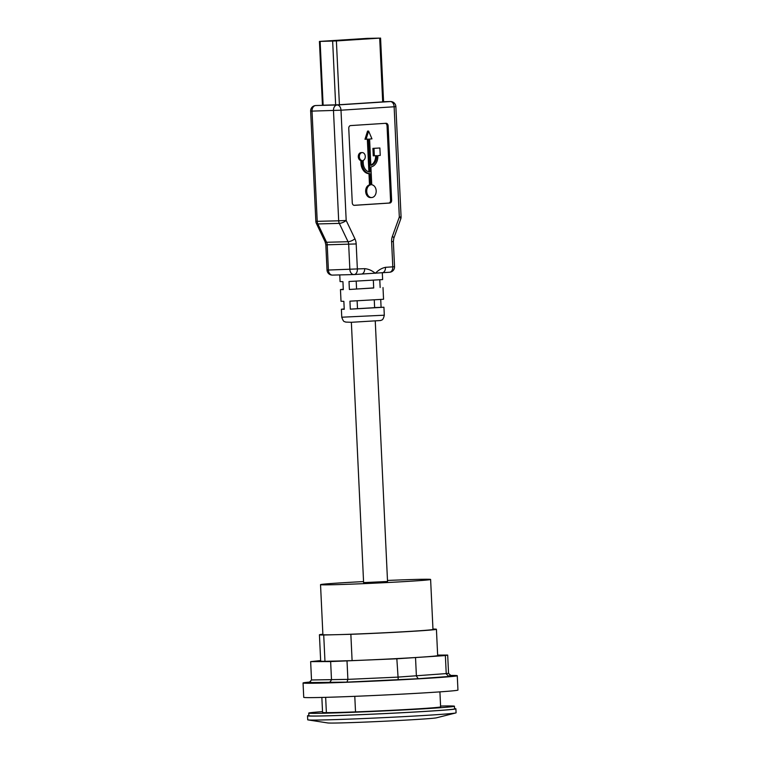 <?xml version="1.0" encoding="UTF-8"?>
<svg xmlns="http://www.w3.org/2000/svg" width="761" height="761" viewBox="0 0 761 761"><rect width="100%" height="100%" fill="white"/><g stroke="black" fill="none" stroke-linecap="round" stroke-linejoin="round"><path stroke-width="1.14" d="M432.952 629.052A58.559 1.122 177.3 0 1 436.424 629.271L437.67 655.592A58.559 1.122 177.3 0 1 352.096 660.624L344.486 660.824A55.677 1.065 177.3 0 1 332.576 661.128L324.966 661.328A58.559 1.122 177.3 0 1 320.676 661.109L319.43 634.788A58.559 1.122 177.3 0 1 322.873 634.246M324.966 661.328L323.72 635.007A58.559 1.122 177.3 0 1 319.43 634.788M436.424 629.271A58.559 1.122 177.3 0 1 350.859 634.303L352.096 660.624M354.788 696.325L355.52 711.906L354.512 711.925A58.559 1.122 177.3 0 1 327.382 712.629L326.383 712.657A59.092 1.132 177.3 0 1 322.559 712.439L321.855 697.437M326.383 712.657L325.66 697.342M454.555 708.605A74.264 1.427 177.3 0 1 455.896 708.814A74.264 1.427 177.3 0 1 408.486 712.382A74.264 1.427 177.3 0 1 326.802 715.863A74.264 1.427 177.3 0 1 307.53 715.816A74.264 1.427 177.3 0 1 308.852 715.483M322.521 711.621A72.932 1.398 -2.7 0 0 308.738 713.095L308.861 715.749A72.932 1.398 -2.7 0 0 325.023 715.863A72.932 1.398 -2.7 0 0 406.003 712.486A72.932 1.398 -2.7 0 0 454.574 708.881L454.441 706.218A72.932 1.398 -2.7 0 0 440.581 706.056M455.896 708.814L456.086 712.8A74.264 1.427 177.3 0 1 455.763 712.952L436.434 717.823A54.64 1.046 177.3 0 1 399.363 720.467A54.64 1.046 177.3 0 1 341.689 722.902A54.64 1.046 177.3 0 1 327.763 722.95L308.062 719.916A74.264 1.427 177.3 0 1 307.72 719.801L307.53 715.816M387.492 580.453A55.096 1.056 177.3 0 1 430.612 579.454L432.971 629.433A55.096 1.056 177.3 0 1 399.563 631.982A55.096 1.056 177.3 0 1 339.863 634.588A55.096 1.056 177.3 0 1 337.19 634.664A55.096 1.056 177.3 0 1 334.716 634.722A55.096 1.056 177.3 0 1 322.892 634.626L320.533 584.648A55.096 1.056 177.3 0 1 363.558 581.585M339.863 634.588L350.859 634.303M323.72 635.007L334.716 634.722M374.621 307.577L383.934 307.235L384.305 315.206C382.983 321.19 381.299 319.763 380.681 320.524L351.363 322.293L363.606 582.612L387.539 581.49L375.259 321.171M430.612 579.454A55.096 1.056 177.3 0 1 395.435 582.108A55.096 1.056 177.3 0 1 334.83 584.686A55.096 1.056 177.3 0 1 320.533 584.648M439.915 691.873L440.619 706.874A59.092 1.132 177.3 0 1 355.52 711.906M455.763 712.952A74.264 1.427 177.3 0 1 405.375 716.548A74.264 1.427 177.3 0 1 326.992 719.849A74.264 1.427 177.3 0 1 308.062 719.916M308.738 713.095A72.932 1.398 -2.7 0 0 324.89 713.209A72.932 1.398 -2.7 0 0 405.879 709.832A72.932 1.398 -2.7 0 0 454.441 706.218M378.493 38.136L326.659 41.199L378.493 38.164M367.354 38.373L379.691 38.126L336.391 40.932L319.43 41.427L367.354 38.373M380.567 38.05L383.573 101.85L339.406 104.733L322.445 105.227L319.43 41.427M369.494 184.894A6.392 4.728 88.5 0 0 365.68 191.801A6.392 4.728 88.5 0 0 370.55 197.575L371.625 197.546A6.392 4.728 88.5 0 0 376.191 191.344A6.392 4.728 88.5 0 0 371.749 184.79L370.911 166.935A10.911 8.086 88.5 0 0 377.875 155.577L380.234 155.425L379.882 147.986L372.909 148.395L373.261 155.834L376.695 155.653A9.313 6.897 -91.5 0 1 370.835 165.337L369.589 139.016L371.958 138.863L368.628 131.082L367.553 131.111L364.976 139.273L368.41 139.092L369.97 172.062A9.313 6.897 -91.5 0 1 363.235 163.196L363.102 160.457A3.995 2.958 88.5 0 0 365.251 156.053A3.995 2.958 88.5 0 0 362.226 152.59A3.995 2.958 88.5 0 0 359.373 156.319A3.995 2.958 88.5 0 0 361.922 160.533L360.847 160.561L360.98 163.301A10.911 8.086 88.5 0 0 368.971 173.689L369.494 184.894L370.569 184.866A6.392 4.728 88.5 0 0 366.754 191.772A6.392 4.728 88.5 0 0 371.625 197.546M379.882 147.986L372.909 148.395M373.984 148.366L374.336 155.805M375.62 155.729A9.313 6.897 -91.5 0 1 370.816 165.051M368.628 131.082L366.051 139.244M367.344 139.168L368.885 171.891M362.226 152.59L361.152 152.619A3.995 2.958 88.5 0 0 358.298 156.347A3.995 2.958 88.5 0 0 360.847 160.561M361.922 160.533L362.046 163.273A10.911 8.086 88.5 0 0 370.046 173.66L368.971 173.689M370.046 173.66L370.569 184.866M350.602 125.584L386.027 123.292A2.663 1.969 -91.5 0 1 386.084 123.292A2.663 1.969 -91.5 0 1 388.12 125.822L391.63 200.257A2.663 1.969 -91.5 0 1 389.784 203.044L354.36 205.337A2.663 1.969 -91.5 0 1 354.303 205.337A2.663 1.969 -91.5 0 1 352.267 202.797L348.757 128.362A2.663 1.969 -91.5 0 1 350.602 125.584M354.017 205.318L388.709 203.073A2.663 1.969 88.5 0 0 390.555 200.286L387.045 125.85A2.663 1.969 88.5 0 0 385.304 123.339M317.851 223.943A5.327 1.845 154.5 0 1 316.357 223.401L325.09 241.732A5.327 1.845 -25.5 0 0 326.583 242.274L317.851 223.943A5.327 3.948 -91.5 0 1 317.223 221.365L312.029 111.106L310.64 111.106L315.844 221.365L338.683 220.814A5.327 3.948 88.5 0 0 339.311 223.382L348.043 241.713A5.327 3.948 -91.5 0 1 348.671 244.291L349.86 269.48A5.327 3.948 88.5 0 0 353.932 274.55A5.327 3.948 88.5 0 0 354.046 274.54A5.327 3.577 86.3 0 0 354.141 274.54A5.327 3.577 86.3 0 0 357.366 269.137L356.186 243.939A10.644 7.886 88.5 0 0 354.921 238.792L346.188 220.462A5.327 1.845 154.5 0 1 339.311 223.382L317.851 223.943M354.226 274.531L361.342 274.074A5.327 3.577 -93.7 0 0 361.427 274.065A5.327 3.577 -93.7 0 0 364.671 268.662L328.4 270.041L327.22 244.852A5.327 3.948 88.5 0 0 326.583 242.274L348.043 241.713A5.327 1.845 154.5 0 0 354.921 238.792M392.372 236.376A5.327 1.665 19.8 0 1 393.808 238.269L400.762 218.921A5.327 1.665 -160.2 0 0 399.325 217.028L392.372 236.376A10.644 7.886 88.5 0 0 391.611 241.656L392.8 266.845L385.494 267.32A5.327 3.577 86.3 0 1 382.26 272.723A5.327 3.577 86.3 0 1 382.174 272.723L354.141 274.54A5.327 5.327 0 0 1 353.932 274.55L332.481 275.101A5.327 3.948 -91.5 0 1 328.4 270.041L327.021 270.031A5.327 5.327 0 0 0 332.481 275.101A5.327 3.948 -91.5 0 0 332.595 275.101L353.817 274.55M373.689 287.905L349.385 289.484L349.014 281.503L382.631 279.582L382.307 272.723M349.385 289.484L356.576 289.018L356.205 281.228M356.576 289.018L373.699 288L373.337 280.362M379.796 279.924L380.158 287.496M339.767 274.921L340.081 281.589L342.935 281.665L343.306 289.637L340.462 289.57L343.287 289.228M383.934 307.235L350.317 309.156L349.936 301.175L383.554 299.263L383.002 287.563M350.317 309.156L357.499 308.69L357.128 300.899M357.499 308.69L374.621 307.672L374.269 300.034M380.728 299.596L381.08 307.168M340.462 289.57L341.014 301.261L343.858 301.337L344.238 309.308L341.385 309.242L344.219 308.899M437.642 655.097L447.687 655.069L445.375 655.573L396.842 658.788L330.635 661.566L310.65 661.623L320.647 660.567M309.803 682.569L346.997 682.122L418.246 678.717L448.933 676.472L446.241 673.913L445.375 655.573M448.933 676.472L451.406 675.939L448.552 673.418L447.687 655.069M308.918 682.76L311.515 679.973L310.65 661.623M329.475 682.703L331.501 679.906L330.635 661.566M346.997 682.122L347.882 679.373L347.016 661.033M398.241 679.82L396.842 658.788M418.246 678.717L416.4 676.091L415.535 657.751M449.665 675.435A77.194 1.484 177.3 0 1 457.266 675.711A77.194 1.484 177.3 0 1 380.234 680.829A77.194 1.484 177.3 0 1 303.049 682.988A77.194 1.484 177.3 0 1 310.716 681.98M303.049 682.988L303.734 697.342A77.194 1.484 -2.7 0 0 356.719 696.248A77.194 1.484 -2.7 0 0 442.807 691.663A77.194 1.484 -2.7 0 0 457.951 690.065L457.266 675.711M382.697 101.936L379.691 38.126M339.406 104.733L336.391 40.932M335.649 104.904L332.643 41.104M323.13 105.227L320.124 41.427M362.046 163.273L360.98 163.301M389.784 203.044L388.709 203.073M391.63 200.257L390.555 200.286M388.12 125.822L387.045 125.85M385.494 267.32C381.756 268.129 378.369 270.126 375.335 273.304C372.015 270.536 368.457 268.985 364.671 268.662M394.131 106.768L399.325 217.028L401.076 216.875L395.872 106.607L394.131 106.768A5.327 3.577 -93.7 0 0 390.307 101.546L337.161 104.98A5.327 3.948 88.5 0 0 333.48 110.554L338.683 220.814L346.188 220.462L340.995 110.202L394.131 106.768M315.615 105.541A5.327 3.577 86.3 0 1 315.71 105.532L315.615 105.541A5.327 5.327 0 0 0 310.64 111.106M312.029 111.106A5.327 3.948 -91.5 0 1 315.71 105.532L337.161 104.98A5.327 3.577 86.3 0 1 340.995 110.202L312.029 111.106M325.09 241.732L325.832 244.842L356.186 243.939M383.563 101.717L390.307 101.546A5.327 3.948 88.5 0 1 390.412 101.536L383.563 101.717M391.611 241.656L393.351 241.494L393.808 238.269M382.355 272.714L389.47 272.257A5.327 3.577 -93.7 0 0 389.565 272.248A5.327 3.577 -93.7 0 0 392.8 266.845L394.54 266.683L393.351 241.494M384.305 315.206L341.765 317.213L341.385 309.242M448.552 673.418L397.708 677.128L347.882 679.373L311.515 679.973M325.832 244.842L327.021 270.031M315.844 221.365A5.327 5.327 0 0 0 316.357 223.401M395.872 106.607A5.327 5.327 0 0 0 390.412 101.536M400.762 218.921A5.327 5.327 0 0 0 401.076 216.875M394.54 266.683A5.327 5.327 0 0 1 389.565 272.248L382.07 272.742M351.363 322.293L345.589 322.084C344.647 321.152 343.848 323.14 341.765 317.213"/></g></svg>
